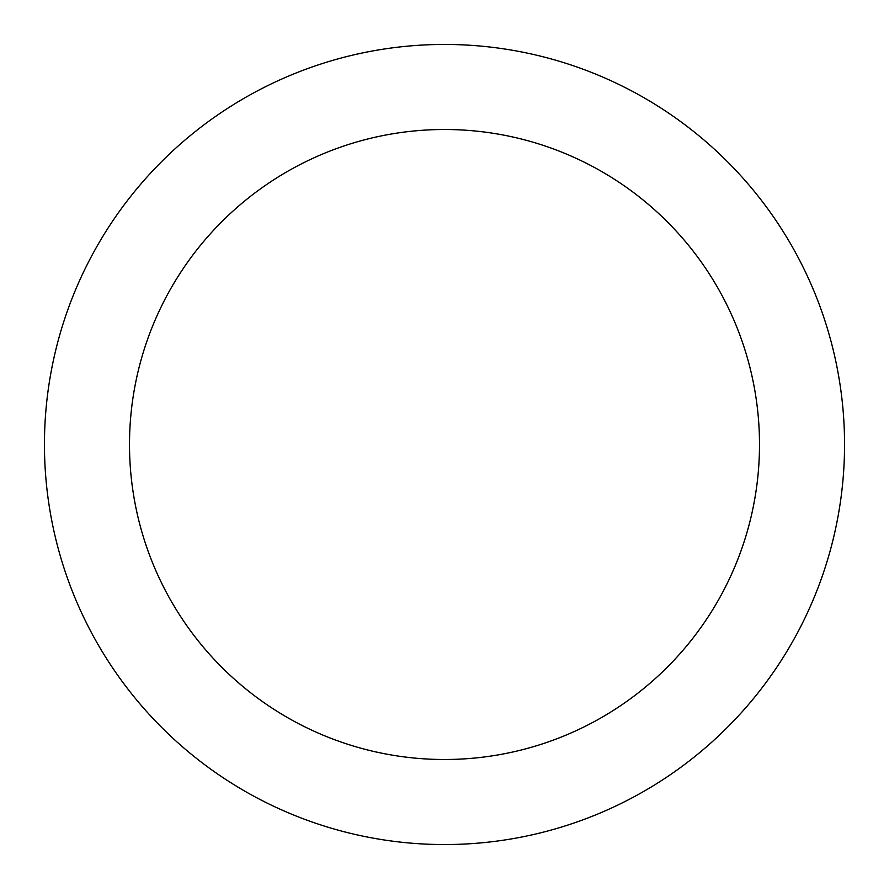 <?xml version="1.0" encoding="UTF-8"?>
<svg xmlns="http://www.w3.org/2000/svg" width="889" height="889" viewBox="0 0 889 889"><rect width="100%" height="100%" fill="white"/><g stroke="black" fill="none" stroke-linecap="round" stroke-linejoin="round"><path stroke-width="1.33" d="M777.13 222.239C762.54 200.403 745.949 180.2 727.38 161.62C745.949 180.2 762.54 200.403 777.13 222.239C791.721 244.086 804.045 267.145 814.102 291.403C824.147 315.673 831.737 340.687 836.86 366.457C841.983 392.216 844.55 418.23 844.55 444.5A400.05 400.05 0 0 1 444.5 844.55A400.05 400.05 0 0 1 44.45 444.5A400.05 400.05 0 0 1 444.5 44.45A400.05 400.05 0 0 1 844.55 444.5C844.55 470.77 841.983 496.784 836.86 522.543C831.737 548.313 824.147 573.327 814.102 597.597C804.045 621.856 791.721 644.914 777.13 666.761C762.54 688.597 745.949 708.8 727.38 727.38C745.949 708.8 762.54 688.597 777.13 666.761M182.589 269.5C194.08 252.298 207.137 236.385 221.761 221.761C207.137 236.385 194.08 252.298 182.589 269.5C171.099 286.691 161.398 304.849 153.475 323.952C145.563 343.065 139.584 362.756 135.55 383.048C131.516 403.328 129.505 423.82 129.505 444.5A314.995 314.995 0 0 1 444.5 129.505A314.995 314.995 0 0 1 759.495 444.5A314.995 314.995 0 0 1 444.5 759.495A314.995 314.995 0 0 1 129.505 444.5C129.505 465.18 131.516 485.672 135.55 505.952C139.584 526.244 145.563 545.935 153.475 565.048C161.398 584.151 171.099 602.309 182.589 619.5C194.08 636.702 207.137 652.615 221.761 667.239C236.385 681.863 252.298 694.92 269.5 706.411C252.298 694.92 236.385 681.863 221.761 667.239C207.137 652.615 194.08 636.702 182.589 619.5M619.5 182.589C636.702 194.08 652.615 207.137 667.239 221.761C652.615 207.137 636.702 194.08 619.5 182.589C602.309 171.099 584.151 161.398 565.048 153.475C545.935 145.563 526.244 139.584 505.952 135.55C485.672 131.516 465.18 129.505 444.5 129.505C423.82 129.505 403.328 131.516 383.048 135.55C362.756 139.584 343.065 145.563 323.952 153.475C304.849 161.398 286.691 171.099 269.5 182.589C252.298 194.08 236.385 207.137 221.761 221.761M706.411 619.5C694.92 636.702 681.863 652.615 667.239 667.239C681.863 652.615 694.92 636.702 706.411 619.5C717.901 602.309 727.602 584.151 735.525 565.048C743.437 545.935 749.416 526.244 753.45 505.952C757.484 485.672 759.495 465.18 759.495 444.5C759.495 423.82 757.484 403.328 753.45 383.048C749.416 362.756 743.437 343.065 735.525 323.952C727.602 304.849 717.901 286.691 706.411 269.5C694.92 252.298 681.863 236.385 667.239 221.761C681.863 236.385 694.92 252.298 706.411 269.5M727.38 161.62C708.8 143.051 688.597 126.46 666.761 111.87C688.597 126.46 708.8 143.051 727.38 161.62M222.239 111.87C200.403 126.46 180.2 143.051 161.62 161.62C143.051 180.2 126.46 200.403 111.87 222.239C126.46 200.403 143.051 180.2 161.62 161.62C180.2 143.051 200.403 126.46 222.239 111.87C244.086 97.279 267.145 84.955 291.403 74.898C315.673 64.853 340.687 57.263 366.457 52.14C392.216 47.017 418.23 44.45 444.5 44.45C470.77 44.45 496.784 47.017 522.543 52.14C548.313 57.263 573.327 64.853 597.597 74.898C621.856 84.955 644.914 97.279 666.761 111.87M111.87 666.761C126.46 688.597 143.051 708.8 161.62 727.38C180.2 745.949 200.403 762.54 222.239 777.13C200.403 762.54 180.2 745.949 161.62 727.38C143.051 708.8 126.46 688.597 111.87 666.761C97.279 644.914 84.955 621.856 74.898 597.597C64.853 573.327 57.263 548.313 52.14 522.543C47.017 496.784 44.45 470.77 44.45 444.5C44.45 418.23 47.017 392.216 52.14 366.457C57.263 340.687 64.853 315.673 74.898 291.403C84.955 267.145 97.279 244.086 111.87 222.239M666.761 777.13C688.597 762.54 708.8 745.949 727.38 727.38C708.8 745.949 688.597 762.54 666.761 777.13C644.914 791.721 621.856 804.045 597.597 814.102C573.327 824.147 548.313 831.737 522.543 836.86C496.784 841.983 470.77 844.55 444.5 844.55C418.23 844.55 392.216 841.983 366.457 836.86C340.687 831.737 315.673 824.147 291.403 814.102C267.145 804.045 244.086 791.721 222.239 777.13M269.5 706.411C286.691 717.901 304.849 727.602 323.952 735.525C343.065 743.437 362.756 749.416 383.048 753.45C403.328 757.484 423.82 759.495 444.5 759.495C465.18 759.495 485.672 757.484 505.952 753.45C526.244 749.416 545.935 743.437 565.048 735.525C584.151 727.602 602.309 717.901 619.5 706.411C636.702 694.92 652.615 681.863 667.239 667.239C652.615 681.863 636.702 694.92 619.5 706.411"/></g></svg>
